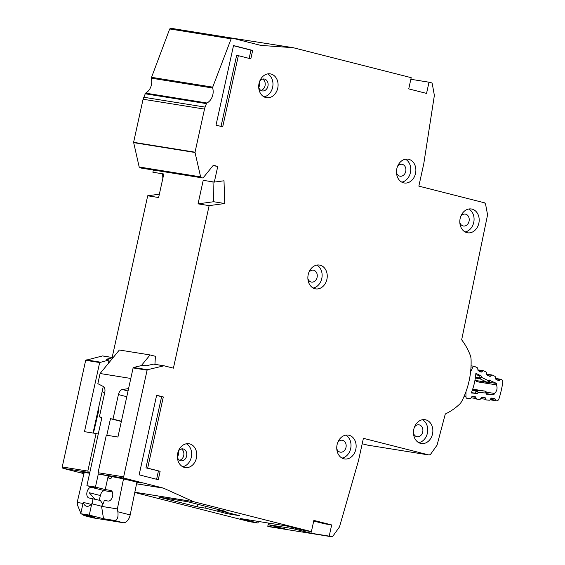 <?xml version="1.0" encoding="UTF-8"?>
<svg xmlns="http://www.w3.org/2000/svg" width="565" height="565" viewBox="0 0 565 565"><rect width="100%" height="100%" fill="white"/><g stroke="black" fill="none" stroke-linecap="round" stroke-linejoin="round"><path stroke-width="0.85" d="M477.962 370.209L482.729 370.979L481.761 371.841A1.151 0.918 -80.9 0 1 480.864 371.996L478.442 370.817A1.151 0.918 -80.9 0 1 477.919 369.969L477.771 368.571A1.151 0.918 -80.9 0 0 477.248 367.723L474.593 366.431A1.723 1.377 99.1 0 0 472.834 367.222L471.005 366.925M475.744 380.577A5.89 4.704 -80.9 0 1 476.528 381.679L496.324 384.857A5.89 4.704 -80.9 0 1 494.326 393.431L486.465 392.166M464.049 396.482L465.941 396.785A1.723 1.377 99.1 0 0 467.135 398.389L470.038 398.629A1.151 0.918 -80.9 0 0 470.878 398.156L471.613 396.997A1.151 0.918 -80.9 0 1 472.453 396.524L475.094 396.743A1.151 0.918 -80.9 0 1 475.815 397.343L476.288 398.6A1.151 0.918 -80.9 0 0 477.001 399.201L479.657 399.42A1.151 0.918 -80.9 0 0 480.483 398.961L481.246 397.788A1.151 0.918 -80.9 0 1 482.072 397.329L484.721 397.52A1.151 0.918 -80.9 0 1 485.448 398.134L485.9 399.384A1.151 0.918 -80.9 0 0 486.62 399.992L489.262 400.211A1.151 0.918 -80.9 0 0 490.095 399.738L490.837 398.579A1.151 0.918 -80.9 0 1 491.67 398.106L494.319 398.318A1.151 0.918 -80.9 0 1 495.039 398.925L495.505 400.182L490.342 399.349M465.941 396.785L465.97 391.679M470.61 371.763L472.834 367.222M471.429 392.64L477.489 393.487L471.295 392.979A54.212 43.3 99.1 0 0 475.871 373.345L481.542 376.099L475.751 374.687M490.116 380.598L496.586 383.409A81.558 65.13 -80.9 0 1 496.324 384.857M494.326 393.431A81.558 65.13 -80.9 0 1 493.916 394.836L486.945 394.179M495.562 378.769L500.322 379.532A1.151 0.918 -80.9 0 1 501.219 379.369L501.48 379.496A2.874 2.295 -80.9 0 1 502.772 382.512A89.023 71.098 99.1 0 1 498.973 398.826A2.874 2.295 -80.9 0 1 496.508 400.804L496.225 400.783A1.151 0.918 -80.9 0 1 495.505 400.182M500.322 379.532L499.361 380.393A1.151 0.918 -80.9 0 1 498.464 380.549L496.042 379.369A1.151 0.918 -80.9 0 1 495.512 378.522L495.371 377.116A1.151 0.918 -80.9 0 0 494.841 376.276L492.426 375.096A1.151 0.918 -80.9 0 0 491.522 375.266L490.575 376.128A1.151 0.918 -80.9 0 1 489.671 376.29L487.256 375.089A1.151 0.918 -80.9 0 1 486.733 374.256L486.578 372.836A1.151 0.918 -80.9 0 0 486.048 372.003L483.619 370.824A1.151 0.918 -80.9 0 0 482.729 370.979M475.448 377.279L479.311 377.9L481.677 377.42L479.84 378.748A1.151 0.918 -80.9 0 1 479.311 377.9L479.042 375.216M477.489 393.487L478.188 392.393L476.267 390.966A1.151 0.918 -80.9 0 1 477.1 390.493L478.188 392.393L485.907 393.028L485.328 391.171A1.151 0.918 -80.9 0 1 485.384 391.178L485.384 391.178A1.151 0.918 -80.9 0 1 485.462 391.192M486.048 391.771L486.352 394.215M489.657 380.04L488.266 382.251A1.151 0.918 -80.9 0 1 487.581 382.477L487.581 382.477A1.151 0.918 -80.9 0 1 487.369 382.406L488.746 380.859L481.677 377.42L481.542 376.099M493.916 394.836L487.051 393.734M476.528 381.679L477.354 381.149M474.932 380.443L496.586 383.409M123.502 478.965L117.358 508.917L117.894 512.003C118.473 517.533 117.259 520.344 114.271 520.436L103.515 518.712L89.27 515.089L80.739 513.719L94.984 517.342L84.234 515.612L81.409 513.889M136.914 482.079L130.183 514.92A8.616 5.17 104.3 0 1 130.141 515.118A8.616 5.17 104.3 0 1 123.17 522.703L93.14 517.879A8.616 5.17 104.3 0 1 92.865 517.823L83.959 515.555M102.879 504.22L100.372 500.491L89.065 497.991A5.459 3.277 104.3 0 1 88.889 497.949A5.459 3.277 104.3 0 1 86.996 492.143A5.459 3.277 104.3 0 1 91.403 487.341L96.693 488.188L86.897 485.702L95.436 487.072L105.224 489.558L108.169 476.175M94.779 499.072L89.221 492.708L100.351 495.533L99.32 500.223M93.451 433.108L98.388 412.083A4.598 2.761 -75.7 0 0 98.409 411.977A4.598 2.761 -75.7 0 0 98.359 408.841M112.308 491.945L104.765 490.731A5.459 3.277 -75.7 0 0 100.351 495.533M103.515 518.712L101.559 506.24A9.478 5.685 -75.7 0 0 104.25 500.428L108.176 501.056A5.459 3.277 104.3 0 0 112.555 496.395A5.459 3.277 104.3 0 0 110.691 490.441A5.459 3.277 104.3 0 0 110.514 490.406L105.224 489.558M101.559 506.24L91.763 503.754A9.478 5.685 104.3 0 1 86.494 506.219A9.478 5.685 104.3 0 1 83.232 502.384L91.184 504.404M92.992 498.62A9.478 5.685 -75.7 0 0 92.83 504.029M112.082 476.846A3.418 2.048 104.3 0 1 109.617 478.654A3.418 2.048 104.3 0 1 108.296 476.196M121.341 421.462L110.465 418.7L106.827 435.255M98.338 473.851L95.436 487.072M126.786 396.708L118.417 394.582L113.021 419.11L121.39 421.236M101.884 417.556L99.376 416.921L104.765 392.393A5.742 3.447 104.3 0 0 103.218 386.453L97.851 383.67L100.083 373.514L130.798 378.451L128.566 388.607L122.386 389.525L128.05 390.966M86.897 485.702L101.933 417.33L99.376 416.921M102.166 391.531L104.532 393.452M80.844 513.246L77.596 505.322L77.165 502.462L84.213 472.446M110.465 418.7L113.021 419.11M118.417 394.582A5.742 3.447 104.3 0 1 122.386 389.525M80.739 513.719L83.232 502.384M89.27 515.089L91.763 503.754M117.358 508.917L101.531 506.374M154.937 364.333L155.41 356.296L150.071 354.94L141.314 365.619M100.083 373.514L119.356 350.01L150.071 354.94M83.013 503.401L77.165 502.462M414.477 427.048A6.031 4.817 -80.9 0 1 419.004 424.831A6.031 4.817 -80.9 0 1 422.726 431.971A6.031 4.817 -80.9 0 1 417.09 436.738A6.031 4.817 -80.9 0 1 413.488 433.221M337.757 442.466A6.031 4.817 -80.9 0 1 342.284 440.255A6.031 4.817 -80.9 0 1 345.999 447.395A6.031 4.817 -80.9 0 1 340.37 452.162A6.031 4.817 -80.9 0 1 336.761 448.645M460.807 216.324A6.031 4.817 -80.9 0 1 465.334 214.114A6.031 4.817 -80.9 0 1 469.056 221.254A6.031 4.817 -80.9 0 1 463.42 226.021A6.031 4.817 -80.9 0 1 459.818 222.497M397.485 166.513A6.031 4.817 -80.9 0 1 402.012 164.302A6.031 4.817 -80.9 0 1 405.734 171.442A6.031 4.817 -80.9 0 1 400.105 176.209A6.031 4.817 -80.9 0 1 396.496 172.685M308.864 272.408A6.031 4.817 -80.9 0 1 313.391 270.19A6.031 4.817 -80.9 0 1 317.106 277.337A6.031 4.817 -80.9 0 1 311.477 282.097A6.031 4.817 -80.9 0 1 307.876 278.58M396.828 168.702A12.063 9.633 -80.9 0 1 408.092 159.168A12.063 9.633 -80.9 0 1 415.529 173.448A12.063 9.633 -80.9 0 1 404.265 182.982A12.063 9.633 -80.9 0 1 396.828 168.702M401.779 182.135A12.063 9.633 99.1 0 0 410.409 172.629A12.063 9.633 99.1 0 0 405.458 159.196M259.045 83.408A12.063 9.633 -80.9 0 1 270.303 73.874A12.063 9.633 -80.9 0 1 277.74 88.154A12.063 9.633 -80.9 0 1 266.482 97.689A12.063 9.633 -80.9 0 1 259.045 83.408M263.989 96.841A12.063 9.633 99.1 0 0 272.627 87.335A12.063 9.633 99.1 0 0 267.676 73.902M177.721 453.285A12.063 9.633 -80.9 0 1 188.985 443.751A12.063 9.633 -80.9 0 1 196.422 458.038A12.063 9.633 -80.9 0 1 185.158 467.566A12.063 9.633 -80.9 0 1 177.721 453.285M182.672 466.718A12.063 9.633 99.1 0 0 191.302 457.212A12.063 9.633 99.1 0 0 186.351 443.779M308.207 274.597A12.063 9.633 -80.9 0 1 319.465 265.063A12.063 9.633 -80.9 0 1 326.902 279.343A12.063 9.633 -80.9 0 1 315.644 288.877A12.063 9.633 -80.9 0 1 308.207 274.597M313.151 288.03A12.063 9.633 99.1 0 0 321.782 278.524A12.063 9.633 99.1 0 0 316.838 265.091M337.093 444.655A12.063 9.633 -80.9 0 1 348.358 435.121A12.063 9.633 -80.9 0 1 355.795 449.408A12.063 9.633 -80.9 0 1 344.53 458.942A12.063 9.633 -80.9 0 1 337.093 444.655M342.044 458.088A12.063 9.633 99.1 0 0 350.674 448.582A12.063 9.633 99.1 0 0 345.724 435.149M413.82 429.231A12.063 9.633 -80.9 0 1 425.078 419.696A12.063 9.633 -80.9 0 1 432.515 433.984A12.063 9.633 -80.9 0 1 421.257 443.518A12.063 9.633 -80.9 0 1 413.82 429.231M418.764 442.663A12.063 9.633 99.1 0 0 427.401 433.157A12.063 9.633 99.1 0 0 422.45 419.724M460.15 218.514A12.063 9.633 -80.9 0 1 471.408 208.979A12.063 9.633 -80.9 0 1 478.845 223.267A12.063 9.633 -80.9 0 1 467.587 232.794A12.063 9.633 -80.9 0 1 460.15 218.514M465.094 231.947A12.063 9.633 99.1 0 0 473.731 222.44A12.063 9.633 99.1 0 0 468.781 209.008M259.787 81.106A9.76 7.797 -80.9 0 1 259.582 85.075A9.76 7.797 -80.9 0 1 258.756 87.533M178.462 450.983A9.76 7.797 -80.9 0 1 178.258 454.952A9.76 7.797 -80.9 0 1 177.431 457.41M260.91 90.4A6.031 4.817 99.1 0 0 265.049 85.682A6.031 4.817 99.1 0 0 262.732 79.058M259.702 81.219A6.031 4.817 -80.9 0 1 264.229 79.008A6.031 4.817 -80.9 0 1 267.951 86.148A6.031 4.817 -80.9 0 1 262.315 90.916A6.031 4.817 -80.9 0 1 258.714 87.391M179.592 460.277A6.031 4.817 99.1 0 0 183.724 455.56A6.031 4.817 99.1 0 0 181.414 448.935M178.378 451.096A6.031 4.817 -80.9 0 1 182.905 448.885A6.031 4.817 -80.9 0 1 186.627 456.026A6.031 4.817 -80.9 0 1 180.998 460.793A6.031 4.817 -80.9 0 1 177.389 457.269M331.669 524.934L313.858 520.407L311.393 531.623L193.477 501.664L163.412 488.111L124.3 478.181A1.151 0.918 -80.9 0 1 123.657 476.832L147.105 370.167A0.572 0.459 -80.9 0 1 147.5 369.715L163.963 365.809A0.572 0.459 -80.9 0 1 164.14 365.809L173.406 368.161L209.135 205.639L224.743 203.506L224.001 180.779L214.312 182.107L217.758 166.414L213.309 165.284L203.358 177.572A1.151 0.918 -80.9 0 1 202.482 177.918L201.26 177.608A1.151 0.918 -80.9 0 1 200.617 176.866L195.031 152.494A0.572 0.459 -80.9 0 1 195.031 152.19L204.509 109.102A11.484 9.174 -80.9 0 1 205.102 107.096L206.43 103.621A1.151 0.918 -80.9 0 1 206.96 102.992A11.484 9.174 99.1 0 0 212.666 88.02A1.151 0.918 -80.9 0 1 212.708 87.144L231.134 38.823A1.151 0.918 -80.9 0 1 232.208 38.13L260.818 45.398L293.221 47.707L411.2 77.673L408.735 88.889L426.547 93.409L429.012 82.2L431.321 82.787A1.723 1.377 -80.9 0 1 432.303 83.98L434.308 95.054A1.723 1.377 -80.9 0 1 434.316 95.746L423.778 163.716L418.849 186.132L484.558 202.821L485.54 204L487.574 214.841L461.661 339.819A64.897 51.832 -80.9 0 1 470.228 355.18A11.484 9.174 -80.9 0 1 471.069 359.361A68.923 55.045 -80.9 0 1 461.909 401.009A11.484 9.174 -80.9 0 1 459.423 404.342A64.897 51.832 -80.9 0 1 445.298 413.99L437.084 445.093L430.481 454.422L429.11 455.009L363.401 438.32L358.471 460.736L339.586 526.58A1.723 1.377 -80.9 0 1 339.297 527.194L332.891 536.136A1.723 1.377 -80.9 0 1 331.514 536.729L329.204 536.143L331.669 524.934L324.501 523.783L313.716 521.043M367.773 445.164L429.202 455.03L367.872 445.178M158.278 479.706L139.138 474.847L156.632 395.267L163.313 396.962L147.663 468.138L160.128 471.302L158.278 479.706M252.661 50.426L250.818 58.831L238.352 55.667L222.702 126.835L216.021 125.14L233.522 45.56L252.661 50.426L250.959 50.151L249.144 58.407M197.34 506.854L205.695 508.196L227.511 513.74L239.461 515.661L217.645 510.117L226.007 511.459L187.714 501.734L159.048 497.129L197.34 506.854L197.898 504.319M134.781 492.496L249.963 521.756L257.986 523.042L240.174 518.522L286.42 525.944L304.224 530.471L311.393 531.623M257.986 523.042L258.339 521.439M329.204 536.143L310.948 533.212L293.136 528.685L268.22 524.687L286.031 529.207L267.775 526.276L268.481 523.063M83.931 473.661L62.87 468.314L62.228 466.965L85.675 360.301L102.533 355.943L113.099 357.645L106.262 359.269L109.109 359.954L99.673 362.546L85.675 360.301M112.16 357.461L147.705 195.78L159.365 194.183M162.819 178.462L162.671 173.808M147.705 195.78L158.624 197.531L163.801 173.992L152.882 172.24L153.369 170.03M206.96 102.992L145.53 93.126L143.079 99.235L133.601 142.324L139.188 167L141.179 168.073M145.53 93.126A11.484 9.174 99.1 0 0 151.236 78.154L212.666 88.02M232.144 38.116L170.715 28.25L169.705 28.956L151.236 78.154M229.376 37.671L293.221 47.707M367.681 445.142L362.207 443.758M267.775 526.276L270.275 526.898M89.75 472.75L88.465 472.425L87.822 471.076L96.078 433.525L84.475 431.667L99.673 362.546M84.15 472.728L81.466 472.05L89.644 473.23M163.539 488.16L136.561 483.824L163.412 488.111M136.85 482.397L141.073 483.075L121.736 478.513L98.706 474.07A1.151 0.918 -80.9 0 1 98.063 472.721L106.319 435.17L117.923 437.035L133.114 367.921A0.572 0.459 -80.9 0 1 133.502 367.469L142.557 365.322L146.533 365.739L153.383 364.114A0.572 0.459 -80.9 0 1 153.56 364.114L164.076 365.802M193.35 501.621L134.837 492.228M193.477 501.664L134.83 492.249M429.012 82.2L410.847 79.284M217.758 166.414L213.012 165.651M93.041 433.037L103.275 386.481M108.339 363.443L109.109 359.954M98.246 434.082L96.078 433.525M209.135 205.639L198.047 203.859L203.216 180.32L214.312 182.107M268.22 524.687L268.573 523.077M206.091 506.402L205.695 508.196M227.511 513.74L227.744 512.681M293.348 527.703L293.136 528.685M259.462 81.883L258.692 86.692M178.145 451.76L177.368 456.569M213.005 181.895L213.648 201.726L198.047 203.859M217.808 509.376L217.645 510.117M224.743 203.506L213.648 201.726M311.301 531.601L310.948 533.212M160.128 471.302L145.954 467.862L161.604 396.686L156.597 395.415M161.604 396.686L163.313 396.962M145.954 467.862L147.663 468.138M158.419 471.026L156.604 479.282M238.352 55.667L236.643 55.391L221.028 126.412M233.486 45.716L250.959 50.151M472.488 389.751L485.328 391.171L472.693 389.144L485.384 391.178L486.409 392.018L487.242 394.25M491.098 398.29L495.039 398.925M475.815 397.343L471.874 396.708M481.514 397.506L485.448 398.134M474.847 393.191L476.267 390.966L472.291 390.33M474.932 380.415L487.369 382.406L479.84 378.748L475.334 378.027M496.112 400.762L490.06 399.794L496.169 400.776M499.361 380.393L497.539 380.104M479.946 371.551L481.761 371.841M476.288 398.6L471.118 397.774M485.9 399.384L480.751 398.551M486.783 374.503L491.522 375.266M490.575 376.128L488.753 375.831M117.859 511.784L130.183 514.92M104.765 490.731L91.403 487.341M93.14 517.879L84.234 515.612M123.17 522.703L114.271 520.436M170.778 28.264L232.081 38.109M151.279 77.278L212.708 87.144M231.134 38.823L169.705 28.956M133.601 142.324L195.031 152.19M204.509 109.102L143.079 99.235M139.188 167L200.617 176.866M195.031 152.494L133.601 142.627M102.71 355.95L113.113 357.617L102.682 355.943M86.071 359.856L100.062 362.101M62.228 466.965L87.822 471.076M88.465 472.425L62.87 468.314M124.3 478.181L98.706 474.07M145 93.755L206.43 103.621M205.102 107.096L143.672 97.237M139.83 167.741L201.26 177.608M202.482 177.918L141.052 168.052M270.084 526.863L331.514 536.729M163.963 365.809L153.383 364.114M147.5 369.715L133.502 367.469M147.105 370.167L133.114 367.921M123.657 476.832L98.063 472.721M474.282 366.332L471.055 365.816M488.683 382.145L490.42 380.591M495.505 378.423L501.014 379.306M477.905 369.87L483.414 370.753M486.726 374.15L492.221 375.033M141.116 168.066L202.545 177.933M270.183 526.884L331.613 536.75M164.111 365.802L153.532 364.107"/></g></svg>
